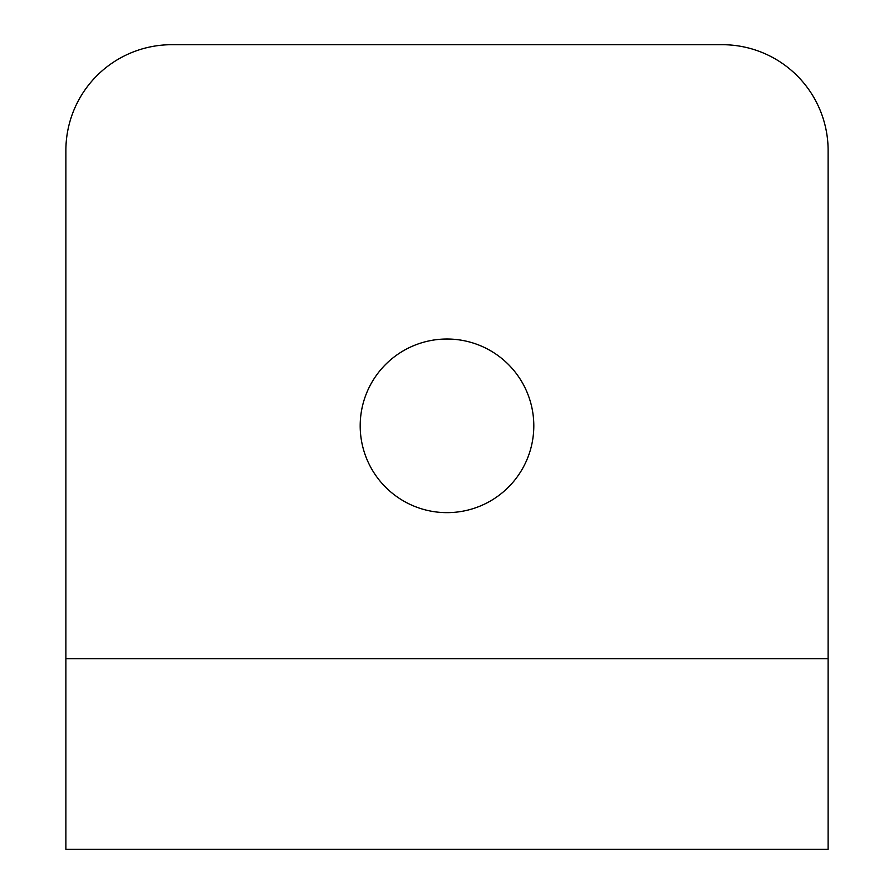 <?xml version="1.0" encoding="UTF-8"?>
<svg xmlns="http://www.w3.org/2000/svg" width="894" height="894" viewBox="0 0 894 894"><rect width="100%" height="100%" fill="white"/><g stroke="black" fill="none" stroke-linecap="round" stroke-linejoin="round"><path stroke-width="1.34" d="M533.807 425.823A86.807 86.807 0 0 1 447 512.642A86.807 86.807 0 0 1 360.193 425.823A86.807 86.807 0 0 1 447 339.016A86.807 86.807 0 0 1 533.807 425.823M828.123 658.733L828.123 849.3L65.877 849.3L65.877 150.572A105.872 105.872 0 0 1 171.737 44.7L722.263 44.7A105.872 105.872 0 0 1 828.123 150.572L828.123 658.733L65.877 658.733"/></g></svg>
